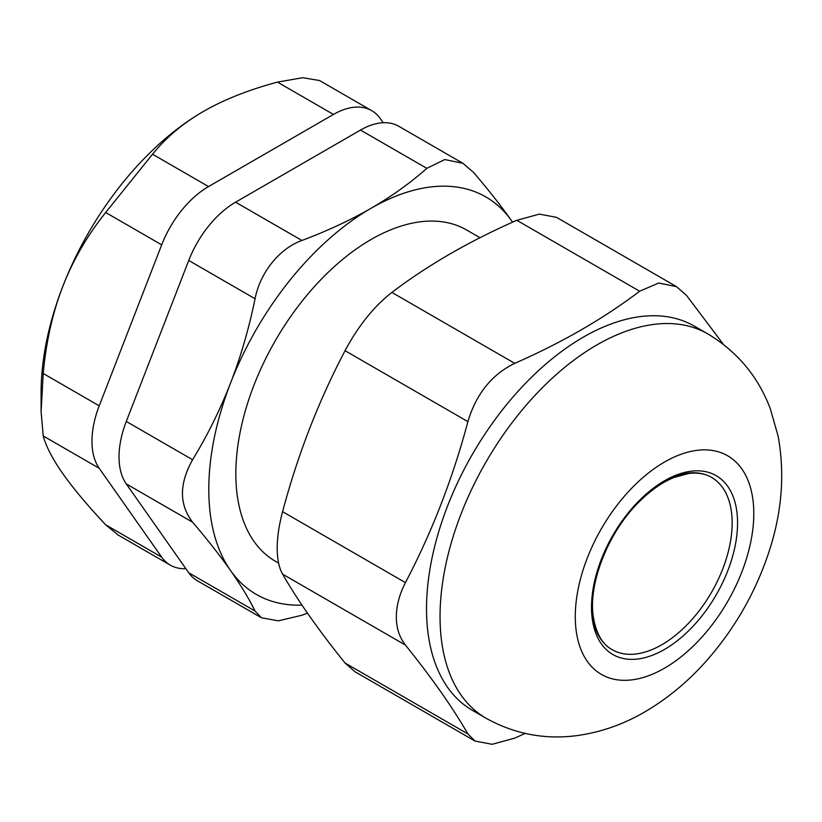 <?xml version="1.0" encoding="UTF-8"?>
<svg xmlns="http://www.w3.org/2000/svg" width="822" height="822" viewBox="0 0 822 822"><rect width="100%" height="100%" fill="white"/><g stroke="black" fill="none" stroke-linecap="round" stroke-linejoin="round"><path stroke-width="1.23" d="M663.169 481.579A99.452 57.417 -60 0 1 732.155 522.936A99.452 57.417 -60 0 1 662.501 644.345A99.452 57.417 -60 0 1 591.521 605.67M188.741 572.77A76.497 44.172 120 0 0 197.331 580.743L261.447 617.764L255.067 611.065L188.741 572.77L126.28 483.911L192.605 522.206C179.083 504.646 179.083 483.829 192.605 459.745L126.28 421.45A76.497 44.172 120 0 0 126.28 483.911M126.28 421.45L188.741 260.461L255.067 298.756C249.056 328.142 240.887 356.265 230.53 383.114C220.07 409.901 207.432 435.444 192.605 459.745M255.067 298.756C260.091 272.555 279.439 248.491 301.91 240.476L235.585 202.181A76.497 44.172 120 0 0 188.741 260.461M235.585 202.181L360.509 130.061L426.834 168.346L444.764 159.56L462.868 163.28L473.678 172.538C488.515 189.903 501.153 206.003 511.613 220.83A229.502 132.506 120 0 0 371.071 208.285C350.213 220.265 327.156 230.992 301.91 240.476M462.868 163.28L398.762 126.269A76.497 44.172 120 0 0 360.509 130.061M661.833 644.736A99.452 57.417 -60 0 1 612.102 649.657C602.434 644.407 596.207 633.639 593.422 617.373C587.771 584.391 608.239 531.536 639.732 501.245C651.086 490.076 662.491 482.165 673.927 477.5L688.702 473.472C697.755 472.414 705.368 473.729 711.554 477.407A99.452 57.417 -60 0 1 726.802 557.1A99.452 57.417 -60 0 1 661.833 644.736M723.483 344.449L686.514 295.406L676.506 286.662L658.73 283.025L639.66 291.224C603.677 318.535 562.043 342.579 514.736 363.345L391.889 292.427C373.948 306.431 358.33 325.861 345.045 350.696L467.893 421.624C452.727 478.558 431.91 532.224 405.431 582.613L282.583 511.685C279.028 524.991 277.24 537.156 277.199 548.182C277.24 559.166 279.028 567.817 282.583 574.146L405.431 645.075C399.389 637.307 396.358 627.936 396.317 616.952C396.358 605.927 399.389 594.481 405.431 582.613M345.045 663.015L355.053 671.769L475.095 741.105L467.893 733.943L345.045 663.015C318.556 630.125 297.739 600.502 282.583 574.146M282.583 511.685C297.739 454.761 318.556 401.095 345.045 350.696M391.889 292.427C427.872 265.116 469.516 241.072 516.812 220.296L639.66 291.224M676.516 286.631L556.453 217.316L539.386 214.121L516.812 220.296M475.106 741.084L492.162 744.3L514.736 738.125L525.145 733.429M467.893 421.624C476.205 393.913 491.813 374.483 514.736 363.345M405.431 645.075C431.91 677.965 452.727 707.588 467.893 733.943M707.845 333.927L694.323 326.118A221.848 128.088 120 0 0 523.357 385.559A221.848 128.088 120 0 0 426.515 608.814A221.848 128.088 120 0 0 472.465 710.383L485.987 718.192C514.891 734.262 545.695 740.006 578.411 735.413C601.735 731.97 623.836 724.141 644.725 711.934C667.536 698.608 688.189 681.479 706.694 660.559C734.406 629.066 754.956 593.453 768.344 553.709C781.825 513.801 785.092 474.664 778.157 436.287L770.368 408.914C758.223 376.682 737.385 351.693 707.845 333.927A221.848 128.088 120 0 0 536.879 393.368A221.848 128.088 120 0 0 440.047 616.623A221.848 128.088 120 0 0 485.987 718.192M99.226 468.293A76.497 44.172 -60 0 1 99.226 405.832L43.217 373.496L41.1 411.873L43.217 435.958L99.226 468.293L161.687 557.162L105.678 524.816L118.111 535.009L170.288 565.135A76.497 44.172 -60 0 1 161.687 557.162M185.864 568.68A76.497 44.172 -60 0 1 170.288 565.135M383.186 122.714L380.309 118.625A76.497 44.172 -60 0 0 371.708 110.651L319.542 80.535L302.763 77.7L277.446 82.108L333.465 114.443A76.497 44.172 -60 0 1 371.708 110.651M333.465 114.443L208.541 186.563L152.522 154.228L105.678 212.508L161.687 244.843A76.497 44.172 -60 0 1 208.541 186.563M161.687 244.843L99.226 405.832M41.1 411.873L41.1 392.546A229.502 132.506 -60 0 1 62.842 286.303A229.502 132.506 -60 0 1 203.383 111.463L203.383 111.463C223.8 99.698 248.491 89.906 277.446 82.108M43.217 373.496C46.114 341.664 52.659 312.596 62.842 286.303C73.066 260.019 87.338 235.421 105.678 212.508M152.522 154.228C166.044 137.51 182.998 123.259 203.383 111.463L203.383 111.463M105.678 524.816C87.338 505.253 73.066 488.206 62.842 473.688C52.659 459.19 46.114 446.603 43.217 435.958M512.568 222.197L511.613 220.83A229.502 132.506 120 0 1 512.558 222.197M261.447 617.764L278.432 620.836L301.91 615.246L307.469 613.109M426.834 168.346C410.414 182.926 391.827 196.232 371.071 208.285A229.502 132.506 120 0 0 230.53 383.114A229.502 132.506 120 0 0 230.53 570.499C240.887 585.274 249.056 598.796 255.067 611.065M192.605 522.206C207.432 539.571 220.07 555.672 230.53 570.499A229.502 132.506 120 0 0 302.003 605.115M480.027 237.733L466.701 230.037A191.249 110.415 120 0 0 319.316 281.278A191.249 110.415 120 0 0 235.842 473.749A191.249 110.415 120 0 0 275.452 561.292L278.617 563.132M664.536 649.421A103.274 59.626 120 0 0 727.778 486.418A103.274 59.626 120 0 0 601.293 559.443A103.274 59.626 120 0 0 664.536 649.421M664.536 668.163A126.228 72.881 120 0 0 741.834 468.941A126.228 72.881 120 0 0 587.237 558.189A126.228 72.881 120 0 0 664.536 668.163"/></g></svg>
